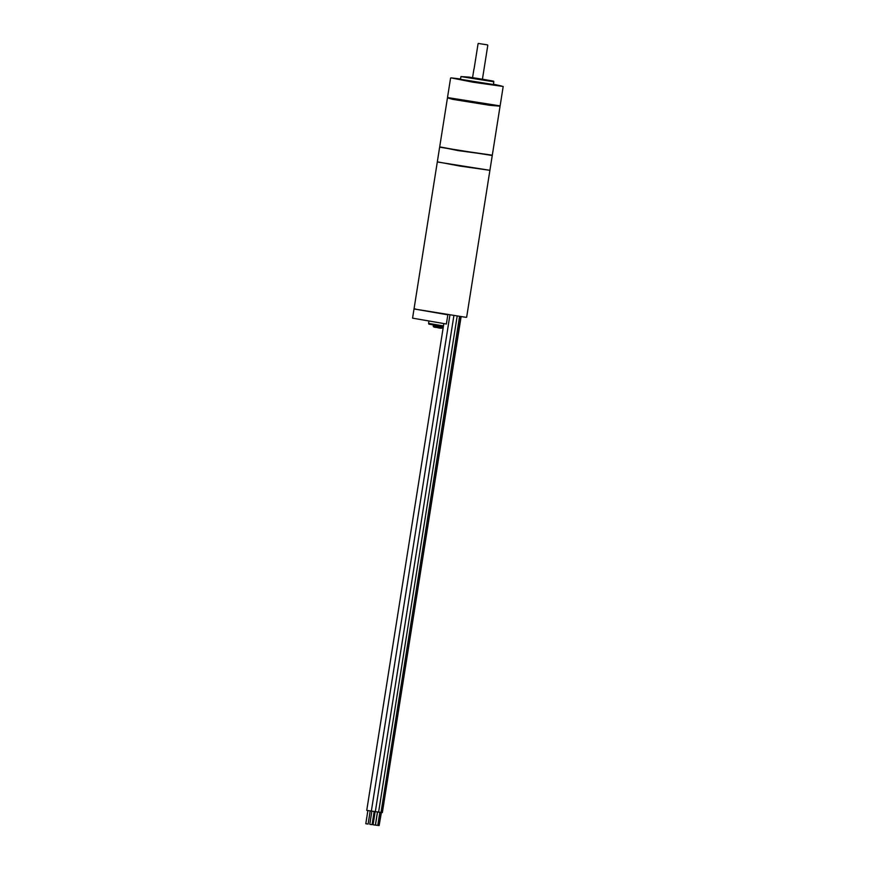<?xml version="1.0" encoding="UTF-8"?>
<svg xmlns="http://www.w3.org/2000/svg" width="869" height="869" viewBox="0 0 869 869"><rect width="100%" height="100%" fill="white"/><g stroke="black" fill="none" stroke-linecap="round" stroke-linejoin="round"><path stroke-width="1.3" d="M438.454 162.014L459.658 166.033L489.91 170.313L437.303 161.982L414.024 308.951L465.48 317.25L466.642 317.283L492.256 155.518L439.638 147.187L437.303 161.982M370.183 810.962L368.108 824.084L366.62 823.866L365.806 823.714L367.88 810.603M443.831 323.616L366.74 810.386L381.002 812.45L459.549 316.512M374.159 811.548L372.084 824.659L370.596 824.453L369.781 824.301L371.867 811.19M377.45 812.004L375.375 825.126L373.073 824.757L375.136 811.689M379.84 812.309L377.765 825.42L375.462 825.061L377.526 812.015M377.776 825.354L379.112 825.55L381.198 812.439M460.896 316.696L382.349 812.58L381.002 812.406M379.134 825.474L381.404 812.472M461.102 316.729L382.36 812.515M446.384 324.007L412.569 318.152L414.024 308.951L447.839 314.806L446.384 324.007M415.697 309.038L414.024 308.951M493.386 84.521L460.505 79.307M493.44 84.195L501.771 86.064L472.79 81.827L450.968 77.852L460.559 78.992M455.736 78.547L459.136 79.036L455.736 78.547M463.079 80.111L458.658 79.372L463.079 80.111M484.283 83.543L479.091 82.729L484.283 83.543M498.143 85.412L494.743 84.923L498.143 85.412M493.418 84.347L495.873 84.695L493.418 84.369M447.774 97.925L452.532 99.316L489.312 105.247L499.74 106.148L447.785 97.915L470.107 101.966L500.12 105.877L503.194 86.476L472.942 82.197L450.968 77.852M500.109 105.888L447.502 97.545L450.577 78.145M457.474 78.71L453.216 78.101L457.474 78.71M459.049 79.383L464.578 80.306L459.049 79.383M478.515 82.653L485.011 83.663L478.515 82.653M496.405 85.249L500.663 85.857L496.405 85.249M478.341 43.45L487.531 44.895M474.061 69.031L478.069 43.754M500.012 106.529L492.31 155.193L458.278 150.294L439.692 146.872L447.405 98.197M492.299 155.203L458.321 150.63L439.692 146.872M443.472 325.918L428.591 323.387C429.959 324.745 425.701 323.453 435.641 325.354L443.364 326.559L435.641 325.354M436.749 326.462L443.125 327.374C442.473 328.439 440.387 328.471 436.879 327.472C434.152 327.396 432.947 326.842 433.262 325.821L436.749 326.462M482.436 79.177L492.658 81.197L468.923 77.08L460.939 76.581L493.82 81.784C492.517 80.763 498.1 82.012 482.143 79.133M482.436 79.22L472.562 77.656M469.151 77.602L485.695 80.22M482.393 79.427L472.53 77.862M371.345 811.114L449.903 315.11M375.321 811.7L453.879 315.708M378.602 812.157L457.159 316.175M428.928 321.226L428.591 323.387M443.255 326.538L443.125 327.374M433.392 324.973L433.262 325.821M460.939 76.581L460.483 79.437M493.82 81.784L493.375 84.651M490.866 81.317L463.894 77.048M482.317 79.97L472.443 78.406M482.382 79.513L487.802 45.275M472.519 77.949L473.931 69.031"/></g></svg>
